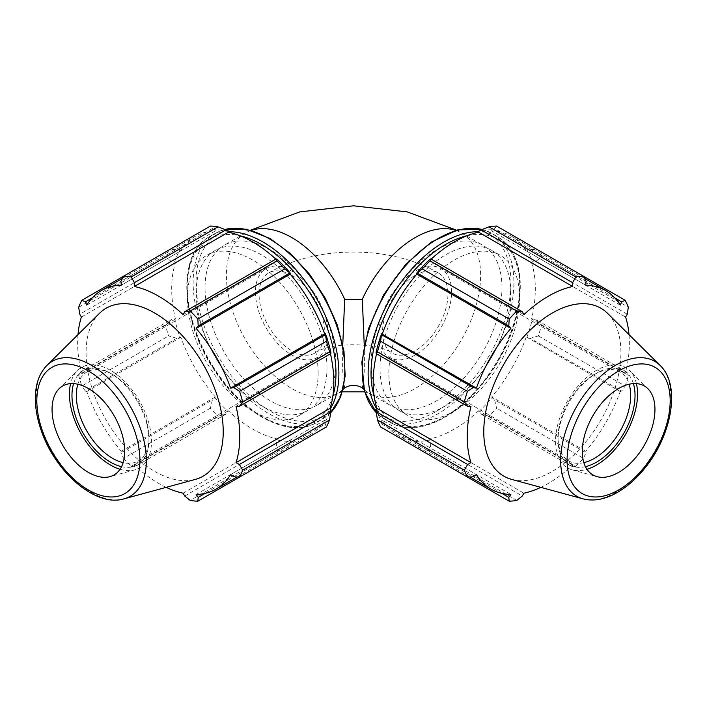 <?xml version="1.0" encoding="UTF-8"?>
<svg xmlns="http://www.w3.org/2000/svg" width="707" height="707" viewBox="0 0 707 707"><rect width="100%" height="100%" fill="white"/><g stroke="black" fill="none" stroke-linecap="round" stroke-linejoin="round"><path stroke-width="0.53" stroke-dasharray="3.54 2.65" d="M342.771 344.716L342.603 359.156C342.621 371.988 343.063 380.737 343.956 385.403M363.053 385.403C364.255 378.855 364.653 365.298 364.229 344.724M335.807 363.089A92.449 53.379 -120 0 0 295.446 270.047A92.449 53.379 -120 0 0 224.207 245.276A92.449 53.379 -120 0 0 224.199 352.033A92.449 53.379 -120 0 0 316.656 405.411A92.449 53.379 -120 0 0 335.807 363.089M451.561 292.062A51.364 29.659 120 0 0 440.929 268.545A51.364 29.659 120 0 0 401.346 282.305A51.364 29.659 120 0 0 378.925 333.996A51.364 29.659 120 0 0 389.566 357.503A51.364 29.659 120 0 0 429.14 343.743A51.364 29.659 120 0 0 451.561 292.062M415.248 275.279A46.229 26.689 -60 0 1 438.358 272.99A46.229 26.689 -60 0 1 438.358 326.369A46.229 26.689 -60 0 1 392.129 353.058A46.229 26.689 -60 0 1 382.558 331.901A46.229 26.689 -60 0 1 415.248 275.279M328.083 333.996A51.364 29.659 -120 0 0 305.663 282.305A51.364 29.659 -120 0 0 266.079 268.545A51.364 29.659 -120 0 0 255.439 292.062A51.364 29.659 -120 0 0 277.86 343.743A51.364 29.659 -120 0 0 317.443 357.503A51.364 29.659 -120 0 0 328.083 333.996M291.761 275.279A46.229 26.689 60 0 1 324.451 331.901A46.229 26.689 60 0 1 314.871 353.058A46.229 26.689 60 0 1 268.651 326.369A46.229 26.689 60 0 1 268.651 272.99A46.229 26.689 60 0 1 291.761 275.279M376.106 409.114A115.877 66.9 120 0 0 381.577 421.195L381.771 424.023L380.613 426.966M381.771 424.023L473.213 476.818M430.837 443.236L429.971 450.315A123.274 71.168 -60 0 1 422.362 451.066L417.36 444.57L416.423 441.309A115.877 66.9 120 0 0 429.617 440.001L430.837 443.236L522.279 496.031M501.917 493.389L417.36 444.57M516.79 500.441L429.971 450.315M494.635 399.95L496.606 408.195A123.274 71.168 -60 0 1 488.997 416.229L481.158 414.178L478.895 411.554A115.877 66.9 120 0 0 492.09 397.626L494.635 399.95L586.076 452.745L583.434 458.322L496.606 408.195M488.997 416.229L575.825 466.355L572.599 466.974L481.158 414.178M575.825 466.355A123.274 71.168 120 0 0 583.434 458.322M535.8 319.529L541.5 325.291A123.274 71.168 -60 0 1 538.345 335.905L530.223 338.317L526.927 337.274A115.877 66.9 120 0 0 532.398 318.884L535.8 319.529L627.25 372.324L628.32 375.426L541.5 325.291M538.345 335.905L625.174 386.031L621.665 391.112L530.223 338.317M625.174 386.031A123.274 71.168 120 0 0 628.32 375.426M530.223 249.085L538.345 250.163A123.274 71.168 -60 0 1 541.5 257.136L535.8 261.422L532.398 261.979A115.877 66.9 120 0 0 526.927 249.898L530.223 249.085L614.781 297.903M541.5 257.136L628.32 307.262M627.25 314.217L535.8 261.422M583.434 276.198L538.345 250.163M496.606 226.063L494.635 228.538L492.09 229.784A115.877 66.9 120 0 0 478.895 231.092M586.076 281.333L494.635 228.538M583.867 462.643A51.364 29.659 -60 0 1 568.675 460.92A51.364 29.659 -60 0 1 558.044 437.403A51.364 29.659 -60 0 1 594.357 374.498A51.364 29.659 -60 0 1 620.039 371.953A51.364 29.659 -60 0 1 629.124 384.246M633.41 383.609A54.448 31.435 120 0 0 596.54 373.243A54.448 31.435 120 0 0 558.044 439.922A54.448 31.435 120 0 0 585.458 466.664M636.424 383.618A58.001 33.485 120 0 0 629.566 370.548A58.001 33.485 120 0 0 583.743 380.083A58.001 33.485 120 0 0 555.525 441.371A58.001 33.485 120 0 0 572.228 469.872A58.001 33.485 120 0 0 586.969 469.271M511.7 479.417A96.965 55.986 120 0 0 583.293 444.977A96.965 55.986 120 0 0 620.914 352.599A96.965 55.986 120 0 0 607.569 313.369M627.25 372.324L625.598 373.349A114.64 66.193 120 0 0 629.354 343.036A114.64 66.193 120 0 0 629.009 334.623M540.828 487.353A114.64 66.193 120 0 0 572.67 465.038L572.599 466.974M586.076 452.745L585.723 451.26A114.64 66.193 120 0 0 620.198 391.545L621.665 391.112M526.927 337.274L620.198 391.545M478.895 411.554L478.63 410.749L572.67 465.038M416.423 441.309L416.821 440.187L510.861 494.476M429.617 259.54L429.874 260.344L523.914 314.642M492.09 229.784L491.683 230.906L585.723 285.195M532.398 261.979L531.567 262.765L625.598 317.054M491.683 230.906A114.64 66.193 -60 0 1 511.576 236.262A114.64 66.193 -60 0 1 526.158 250.808L526.927 249.898M526.158 250.808L620.198 305.106M510.79 292.698A92.449 53.379 120 0 0 491.639 250.375A92.449 53.379 120 0 0 399.19 303.754A92.449 53.379 120 0 0 399.19 410.511A92.449 53.379 120 0 0 470.429 385.739A92.449 53.379 120 0 0 510.79 292.698M501.952 287.599A92.449 53.379 120 0 0 482.801 245.276A92.449 53.379 120 0 0 390.352 298.654A92.449 53.379 120 0 0 390.352 405.411A92.449 53.379 120 0 0 461.591 380.64A92.449 53.379 120 0 0 501.952 287.599M526.158 337.257A114.64 66.193 -60 0 1 491.683 396.963L585.723 451.26M491.683 396.963L492.09 397.626M478.63 410.749A114.64 66.193 -60 0 1 429.874 438.897L523.914 493.186M429.874 438.897L429.617 440.001M416.821 440.187A114.64 66.193 -60 0 1 396.927 434.832A114.64 66.193 -60 0 1 382.346 420.285L476.385 474.574M382.346 420.285L381.577 421.195M376.539 353.774A114.64 66.193 -60 0 1 376.937 352.033L470.977 406.331M376.937 352.033L376.106 352.21M429.874 260.344A114.64 66.193 -60 0 1 431.182 259.133M531.567 262.765A114.64 66.193 -60 0 1 531.567 319.06L625.598 373.349M531.567 319.06L532.398 318.884M519.627 297.806A92.449 53.379 120 0 0 500.476 255.483A92.449 53.379 120 0 0 408.027 308.853A92.449 53.379 120 0 0 408.027 415.61A92.449 53.379 120 0 0 479.266 390.847A92.449 53.379 120 0 0 519.627 297.806M228.114 231.092A115.877 66.9 -120 0 0 214.919 229.784L212.374 228.538L210.403 226.063M275.827 259.133A114.64 66.193 60 0 1 277.135 260.344L277.391 259.54M330.894 352.21L330.063 352.033A114.64 66.193 60 0 1 330.469 353.774M326.387 426.966L325.238 424.023L325.432 421.195A115.877 66.9 -120 0 0 330.894 409.114M325.432 421.195L324.663 420.285A114.64 66.193 60 0 1 310.073 434.832A114.64 66.193 60 0 1 290.188 440.187L290.586 441.309L289.649 444.57L284.647 451.066A123.274 71.168 60 0 1 277.038 450.315L276.172 443.236L277.391 440.001A115.877 66.9 -120 0 0 290.586 441.309M277.391 440.001L277.135 438.897A114.64 66.193 60 0 1 228.379 410.749L225.851 414.178L218.012 416.229A123.274 71.168 60 0 1 210.403 408.195L212.374 399.95L214.919 397.626A115.877 66.9 -120 0 0 228.114 411.554M214.919 397.626L215.326 396.963A114.64 66.193 60 0 1 180.851 337.257L176.785 338.317L168.664 335.905A123.274 71.168 60 0 1 165.509 325.291L171.209 319.529L174.611 318.884A115.877 66.9 -120 0 0 180.073 337.274M174.611 318.884L175.442 319.06A114.64 66.193 60 0 1 175.442 262.765L174.611 261.979L171.209 261.422L165.509 257.136A123.274 71.168 60 0 1 168.664 250.163L176.785 249.085L180.073 249.898A115.877 66.9 -120 0 0 174.611 261.979M180.073 249.898L180.851 250.808A114.64 66.193 60 0 1 195.432 236.262A114.64 66.193 60 0 1 215.326 230.906L214.919 229.784M318.132 373.287A92.449 53.379 -120 0 0 277.771 280.246A92.449 53.379 -120 0 0 206.532 255.483A92.449 53.379 -120 0 0 206.524 362.231A92.449 53.379 -120 0 0 298.981 415.61A92.449 53.379 -120 0 0 318.132 373.287M92.228 297.903L176.785 249.085M180.851 250.808L86.811 305.106M168.664 250.163L123.575 276.198M175.442 319.06L81.402 373.349L79.758 372.324L171.209 319.529M165.509 325.291L78.68 375.426L79.758 372.324M215.326 396.963L121.286 451.26L120.932 452.745L212.374 399.95M210.403 408.195L123.575 458.322L120.932 452.745M184.73 496.031L276.172 443.236M277.135 438.897L183.095 493.186M277.038 450.315L190.218 500.441M233.787 476.818L325.238 424.023M324.663 420.285L230.623 474.574M330.063 352.033L236.032 406.331M77.876 384.246A51.364 29.659 60 0 1 86.97 371.953A51.364 29.659 60 0 1 112.652 374.498A51.364 29.659 60 0 1 148.965 437.403A51.364 29.659 60 0 1 138.325 460.92A51.364 29.659 60 0 1 123.142 462.643M148.965 437.403L148.965 439.922A54.448 31.435 -120 0 0 110.469 373.243A54.448 31.435 -120 0 0 73.599 383.609M121.551 466.664A54.448 31.435 -120 0 0 148.965 439.922M120.04 469.271A58.001 33.485 -120 0 0 134.781 469.872A58.001 33.485 -120 0 0 151.484 441.371A58.001 33.485 -120 0 0 123.265 380.083A58.001 33.485 -120 0 0 77.434 370.548A58.001 33.485 -120 0 0 70.585 383.618M99.44 313.369A96.965 55.986 -120 0 0 106.174 420.179A96.965 55.986 -120 0 0 195.3 479.417M78 334.623A114.64 66.193 -120 0 0 81.402 373.349M78.68 375.426A123.274 71.168 -120 0 0 81.835 386.031L168.664 335.905M176.785 338.317L85.344 391.112L81.835 386.031M85.344 391.112L86.811 391.545A114.64 66.193 -120 0 0 121.286 451.26M123.575 458.322A123.274 71.168 -120 0 0 131.184 466.355L218.012 416.229M225.851 414.178L134.401 466.974L131.184 466.355M134.401 466.974L134.339 465.038A114.64 66.193 -120 0 0 166.18 487.353M289.649 444.57L205.092 493.389M290.188 440.187L196.148 494.476M228.379 410.749L134.339 465.038M180.851 337.257L86.811 391.545M171.209 261.422L79.758 314.217M78.68 307.262L165.509 257.136M175.442 262.765L81.402 317.054M212.374 228.538L120.932 281.333M215.326 230.906L121.286 285.195M277.135 260.344L183.095 314.642M326.97 368.188A92.449 53.379 -120 0 0 286.609 275.147A92.449 53.379 -120 0 0 215.37 250.375A92.449 53.379 -120 0 0 215.361 357.132A92.449 53.379 -120 0 0 307.819 410.511A92.449 53.379 -120 0 0 326.97 368.188M251.241 230.394A92.449 53.379 -120 0 0 245.532 232.957A92.449 53.379 -120 0 0 245.532 339.714A92.449 53.379 -120 0 0 337.99 393.092A92.449 53.379 -120 0 0 343.063 389.433M363.937 389.433A92.449 53.379 120 0 0 369.019 393.092A92.449 53.379 120 0 0 440.267 368.32A92.449 53.379 120 0 0 480.619 275.279A92.449 53.379 120 0 0 461.468 232.957A92.449 53.379 120 0 0 455.759 230.394M466.735 235.846A105.193 60.731 -60 0 1 519.795 287.502A105.193 60.731 -60 0 1 445.419 416.335A105.193 60.731 -60 0 1 374.153 396.212M376.575 408.673A107.243 61.916 120 0 0 390.344 422.486A107.243 61.916 120 0 0 443.961 417.174A107.243 61.916 120 0 0 519.795 285.822A107.243 61.916 120 0 0 497.587 236.73A107.243 61.916 120 0 0 478.745 231.71M482.139 229.483A107.243 61.916 -60 0 1 491.657 233.301A107.243 61.916 -60 0 1 513.865 282.393A107.243 61.916 -60 0 1 438.031 413.745A107.243 61.916 -60 0 1 384.405 419.057A107.243 61.916 -60 0 1 376.345 412.729M436.581 411.227A105.193 60.731 120 0 0 510.958 282.393A105.193 60.731 120 0 0 436.581 239.452A105.193 60.731 120 0 0 362.196 368.285A105.193 60.731 120 0 0 436.581 411.227M583.098 498.877A77.911 44.983 120 0 0 640.613 471.207A77.911 44.983 120 0 0 670.846 396.981A77.911 44.983 120 0 0 660.126 365.466M332.847 396.212A105.193 60.731 60 0 1 208.998 360.809A105.193 60.731 60 0 1 240.265 235.846M228.264 231.71A107.243 61.916 -120 0 0 209.422 236.73A107.243 61.916 -120 0 0 209.422 360.561A107.243 61.916 -120 0 0 316.665 422.486A107.243 61.916 -120 0 0 330.434 408.673M330.664 412.729A107.243 61.916 60 0 1 322.595 419.057A107.243 61.916 60 0 1 215.352 357.141A107.243 61.916 60 0 1 215.352 233.301A107.243 61.916 60 0 1 224.87 229.483M270.428 239.452A105.193 60.731 -120 0 0 196.051 282.393A105.193 60.731 -120 0 0 270.428 411.227A105.193 60.731 -120 0 0 344.813 368.285A105.193 60.731 -120 0 0 270.428 239.452M46.883 365.466A77.911 44.983 -120 0 0 52.3 451.278A77.911 44.983 -120 0 0 123.911 498.877M250.517 230.19L224.207 245.276M342.418 391.828L337.99 393.092L316.656 405.411M456.492 230.19L482.801 245.276M364.591 391.828L369.019 393.092L390.352 405.411M314.871 353.058C329.259 342.029 377.75 342.029 392.129 353.058M268.651 272.99C316.489 245.09 390.511 245.09 438.358 272.99M558.044 437.403L558.044 439.922M594.357 374.498L596.54 373.243M568.675 460.92L389.566 357.503M620.039 371.953L440.929 268.545M376.354 412.808L384.405 419.057L390.344 422.486C405.853 430.81 424.067 429.078 444.986 417.271C477.711 398.951 508.616 354.366 517.338 313.042C524.753 275.96 518.169 250.525 497.587 236.73L491.657 233.301L482.218 229.448M396.927 434.832L469.934 476.978M511.576 236.262L584.574 278.408M399.19 410.511L408.027 415.61M491.639 250.375L500.476 255.483M647.886 388.7L629.566 370.548M572.228 469.872L597.106 476.659M112.652 374.498L110.469 373.243M138.325 460.92L317.443 357.503M86.97 371.953L266.079 268.545M224.791 229.448L215.352 233.301L209.422 236.73C177.121 253.627 180.108 319.44 213.885 369.487C242.457 414.47 289.384 439.374 316.665 422.486L322.595 419.057L330.655 412.808M310.073 434.832L237.075 476.978M195.432 236.262L122.426 278.408M215.37 250.375L206.532 255.483M307.819 410.511L298.981 415.61M59.123 388.7L77.434 370.548M134.781 469.872L109.903 476.659"/><path stroke-width="1.06" d="M342.771 344.716L344.68 299.264L362.32 299.264L364.229 344.724M343.956 385.403L344.68 387.896C350.575 384.537 356.452 384.537 362.32 387.896L363.053 385.403M417.36 273.149L422.362 268.934A123.274 71.168 -60 0 1 429.971 260.901L430.837 258.93L429.617 259.54A115.877 66.9 120 0 0 416.423 273.468L417.36 273.149L508.801 325.945L509.181 319.06L422.362 268.934M429.971 260.901L516.79 311.027L522.279 311.725L430.837 258.93M516.79 311.027A123.274 71.168 120 0 0 509.181 319.06M376.186 353.571L377.467 351.839A123.274 71.168 -60 0 1 380.613 341.234L381.577 333.819A115.877 66.9 120 0 0 376.106 352.21L376.186 353.571L467.636 406.366L464.287 401.965L377.467 351.839M380.613 341.234L467.442 391.36L473.213 387.586L381.771 334.791M467.442 391.36A123.274 71.168 120 0 0 464.287 401.965M377.467 420.002L464.287 470.128A123.274 71.168 120 0 0 467.442 477.092L380.613 426.966A123.274 71.168 -60 0 1 377.467 420.002L376.186 411.686L376.106 409.114L376.937 408.328L470.977 462.625L467.636 464.481L376.186 411.686M464.287 470.128L467.636 464.481M469.934 476.978L490.967 489.12A114.64 66.193 120 0 1 476.385 474.574L473.213 476.818L467.442 477.092M422.362 451.066L509.181 501.192L508.801 497.366L501.917 493.389M509.181 501.192A123.274 71.168 120 0 0 516.79 500.441L522.279 496.031L523.914 493.186A114.64 66.193 120 0 0 540.828 487.353M614.781 297.903L621.665 301.88L625.174 300.289A123.274 71.168 120 0 1 628.32 307.262L627.25 314.217L625.598 317.054A114.64 66.193 120 0 1 629.009 334.623M625.174 300.289L583.434 276.198L586.076 281.333L585.723 285.195A114.64 66.193 120 0 1 605.607 290.559A114.64 66.193 120 0 1 620.198 305.106L621.665 301.88M431.182 259.133A114.64 66.193 -60 0 1 478.63 232.196L478.895 231.092L481.158 229.872L488.997 226.823A123.274 71.168 -60 0 1 496.606 226.063L583.434 276.198A123.274 71.168 120 0 0 575.825 276.95L488.997 226.823M481.158 229.872L572.599 282.667L575.825 276.95M629.124 384.246A51.364 29.659 -60 0 1 630.679 395.469A51.364 29.659 -60 0 1 583.867 462.643M585.458 466.664A54.448 31.435 120 0 0 635.036 395.469A54.448 31.435 120 0 0 633.41 383.609M586.969 469.271A58.001 33.485 120 0 0 637.555 394.011A58.001 33.485 120 0 0 636.424 383.618M660.126 365.466L607.569 313.369A96.965 55.986 120 0 0 503.861 364.193A96.965 55.986 120 0 0 511.7 479.417L583.098 498.877C593.438 501.457 604.467 499.522 616.177 493.097C625.333 488.024 633.932 480.857 641.965 471.596C671.155 438.791 681.831 385.722 660.126 365.466A77.911 44.983 120 0 0 615.753 365.174A77.911 44.983 120 0 0 563.417 439.162A77.911 44.983 120 0 0 583.098 498.877M572.599 282.667L572.67 286.494A114.64 66.193 120 0 0 523.914 314.642L522.279 311.725M508.801 325.945L510.861 328.419A114.64 66.193 120 0 0 476.385 388.134L473.213 387.586M467.636 406.366L470.977 406.331A114.64 66.193 120 0 0 470.977 462.625M490.967 489.12A114.64 66.193 120 0 0 510.861 494.476L508.801 497.366M381.577 333.819L476.385 388.134M376.937 408.328A114.64 66.193 -60 0 1 376.539 353.774M382.346 333.837A114.64 66.193 -60 0 1 416.821 274.13L510.861 328.419M416.821 274.13L416.423 273.468M478.63 232.196L572.67 286.494M654.947 409.486A51.364 29.659 120 0 0 647.886 388.7A51.364 29.659 120 0 0 607.304 397.148A51.364 29.659 120 0 0 582.312 451.42A51.364 29.659 120 0 0 597.106 476.659A51.364 29.659 120 0 0 635.019 458.41A51.364 29.659 120 0 0 654.947 409.486M218.012 226.823L131.184 276.95A123.274 71.168 -120 0 0 123.575 276.198L210.403 226.063A123.274 71.168 60 0 1 218.012 226.823L225.851 229.872L228.114 231.092L228.379 232.196A114.64 66.193 60 0 1 275.827 259.133M290.586 273.468A115.877 66.9 -120 0 0 277.391 259.54L276.172 258.93L277.038 260.901A123.274 71.168 60 0 1 284.647 268.934L290.586 273.468L290.188 274.13A114.64 66.193 60 0 1 324.663 333.837L325.432 333.819L326.387 341.234A123.274 71.168 60 0 1 329.542 351.839L330.814 353.571L330.894 352.21A115.877 66.9 -120 0 0 325.432 333.819M330.469 353.774A114.64 66.193 60 0 1 330.063 408.328L330.894 409.114L330.814 411.686L329.542 420.002A123.274 71.168 60 0 1 326.387 426.966L239.567 477.092L233.787 476.818L230.623 474.574A114.64 66.193 -120 0 1 216.042 489.12A114.64 66.193 -120 0 1 196.148 494.476L198.207 497.366L197.827 501.192L284.647 451.066M228.379 232.196L134.339 286.494L134.401 282.667L225.851 229.872M131.184 276.95L134.401 282.667M85.344 301.88L81.835 300.289L123.575 276.198L120.932 281.333L121.286 285.195A114.64 66.193 -120 0 0 101.393 290.559A114.64 66.193 -120 0 0 86.811 305.106L85.344 301.88L92.228 297.903M166.18 487.353A114.64 66.193 -120 0 0 183.095 493.186L184.73 496.031L190.218 500.441A123.274 71.168 -120 0 0 197.827 501.192M330.063 408.328L236.032 462.625A114.64 66.193 -120 0 0 239.779 436.643A114.64 66.193 -120 0 0 236.032 406.331L239.373 406.366L330.814 353.571M329.542 351.839L242.713 401.965L239.373 406.366M290.188 274.13L196.148 328.419L198.207 325.945L289.649 273.149M284.647 268.934L197.827 319.06L198.207 325.945M123.142 462.643A51.364 29.659 60 0 1 76.329 395.469A51.364 29.659 60 0 1 77.876 384.246M73.599 383.609A54.448 31.435 -120 0 0 83.249 433.409A54.448 31.435 -120 0 0 121.551 466.664M70.585 383.618A58.001 33.485 -120 0 0 69.454 394.011A58.001 33.485 -120 0 0 120.04 469.271M330.814 411.686L239.373 464.481L242.713 470.128L329.542 420.002M239.373 464.481L236.032 462.625M123.911 498.877L195.3 479.417A96.965 55.986 -120 0 0 223.226 431.774A96.965 55.986 -120 0 0 176.052 329.312A96.965 55.986 -120 0 0 99.44 313.369L46.883 365.466C39.486 373.128 35.642 383.645 35.35 397.007C35.164 407.471 37.073 418.491 41.077 430.077C54.89 471.763 95.516 507.546 123.911 498.877A77.911 44.983 -120 0 0 146.34 460.593A77.911 44.983 -120 0 0 91.247 365.174A77.911 44.983 -120 0 0 46.883 365.466M242.713 401.965A123.274 71.168 -120 0 0 239.567 391.36L326.387 341.234M325.238 334.791L233.787 387.586L239.567 391.36M233.787 387.586L230.623 388.134A114.64 66.193 -120 0 0 196.148 328.419M197.827 319.06A123.274 71.168 -120 0 0 190.218 311.027L277.038 260.901M276.172 258.93L184.73 311.725L190.218 311.027M184.73 311.725L183.095 314.642A114.64 66.193 -120 0 0 134.339 286.494M81.835 300.289A123.274 71.168 -120 0 0 78.68 307.262L79.758 314.217L81.402 317.054A114.64 66.193 -120 0 0 78 334.623M239.567 477.092A123.274 71.168 -120 0 0 242.713 470.128M205.092 493.389L198.207 497.366M324.663 333.837L230.623 388.134M124.697 451.42A51.364 29.659 -120 0 0 99.705 397.148A51.364 29.659 -120 0 0 59.123 388.7A51.364 29.659 -120 0 0 52.053 409.486A51.364 29.659 -120 0 0 71.99 458.41A51.364 29.659 -120 0 0 109.903 476.659A51.364 29.659 -120 0 0 124.697 451.42M344.68 299.264A92.449 53.379 -120 0 0 251.241 230.394M343.063 389.433A92.449 53.379 -120 0 0 344.68 387.896M362.32 387.896A92.449 53.379 120 0 0 363.937 389.433M455.759 230.394A92.449 53.379 120 0 0 362.32 299.264M478.745 231.71A107.243 61.916 120 0 0 390.344 298.646A107.243 61.916 120 0 0 376.575 408.673M374.153 396.212A105.193 60.731 -60 0 1 392.818 300.077A105.193 60.731 -60 0 1 466.735 235.846M376.345 412.729A107.243 61.916 -60 0 1 384.405 295.217A107.243 61.916 -60 0 1 482.139 229.483M670.174 400.692A72.883 42.084 -60 0 1 618.634 489.96A72.883 42.084 -60 0 1 567.094 460.204A72.883 42.084 -60 0 1 618.634 370.936A72.883 42.084 -60 0 1 670.174 400.692M240.265 235.846A105.193 60.731 60 0 1 261.59 244.551A105.193 60.731 60 0 1 335.975 373.384A105.193 60.731 60 0 1 332.847 396.212M330.434 408.673A107.243 61.916 -120 0 0 338.883 373.384A107.243 61.916 -120 0 0 263.048 242.041A107.243 61.916 -120 0 0 228.264 231.71M224.87 229.483A107.243 61.916 60 0 1 268.978 238.613A107.243 61.916 60 0 1 344.813 369.964A107.243 61.916 60 0 1 330.664 412.729M139.915 460.204A72.883 42.084 60 0 1 88.375 489.96A72.883 42.084 60 0 1 36.835 400.692A72.883 42.084 60 0 1 88.375 370.936A72.883 42.084 60 0 1 139.915 460.204M250.517 230.19L299.777 211.897L353.5 205.808L407.232 211.897L456.492 230.19M342.418 391.828L364.591 391.828M376.354 412.808L364.485 391.466L361.816 362.249L368.497 328.684L383.654 294.792L405.42 264.718L431.164 242.148L457.791 229.846L482.218 229.448M584.574 278.408L605.607 290.559M330.655 412.808L340.65 397.016L345.166 376.027L343.991 351.406L337.248 324.92L325.45 298.522L309.498 274.166L290.55 253.654L270.003 238.515L246.39 229.209L224.791 229.448M237.075 476.978L216.042 489.12M122.426 278.408L101.393 290.559"/></g></svg>
